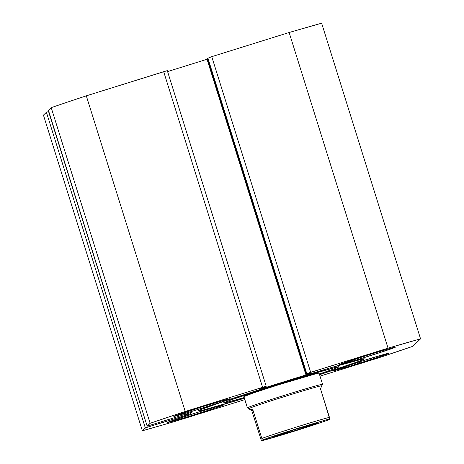 <?xml version="1.0" encoding="UTF-8"?>
<svg xmlns="http://www.w3.org/2000/svg" width="464" height="464" viewBox="0 0 464 464"><rect width="100%" height="100%" fill="white"/><g stroke="black" fill="none" stroke-linecap="round" stroke-linejoin="round"><path stroke-width="0.7" d="M244.395 398.269A86.855 1.972 -17.4 0 1 198.58 410.785A86.855 1.972 -17.4 0 1 284.629 381.756L330.107 367.906L363.306 358.852L364.281 358.95L362.071 360.047L356.764 362.088L319.568 374.709A86.855 1.972 -17.4 0 0 364.339 358.84L364.339 358.834A86.855 1.972 -17.4 0 0 284.629 381.756L225.139 400.937L200.848 409.579L198.638 410.675L203.731 409.874L244.395 398.269M200.912 408.604A29.539 0.673 -17.4 0 1 173.803 416.399A29.539 0.673 -17.4 0 1 203.07 406.528L228.427 399.04L230.161 398.767L229.407 399.139L221.148 402.079L190.211 411.893L173.82 416.365L203.07 406.528A29.539 0.673 -17.4 0 1 230.179 398.733A29.539 0.673 -17.4 0 1 200.912 408.604L200.512 407.328L200.912 408.604M194.584 414.706A29.539 0.673 -17.4 0 1 167.475 422.501A29.539 0.673 -17.4 0 1 196.742 412.624L222.099 405.142L223.503 404.834L223.08 405.24L214.82 408.181L183.883 417.994L167.492 422.46L196.742 412.624A29.539 0.673 -17.4 0 1 223.851 404.828A29.539 0.673 -17.4 0 1 194.584 414.706L194.184 413.424L194.584 414.706M366.177 357.002A29.539 0.673 -17.4 0 1 339.068 364.797A29.539 0.673 -17.4 0 1 368.335 354.919L393.692 347.437L395.096 347.13L394.673 347.536L386.413 350.477L355.476 360.29L339.085 364.756L368.335 354.919A29.539 0.673 -17.4 0 1 395.444 347.13A29.539 0.673 -17.4 0 1 366.177 357.002L365.777 355.726L366.177 357.002M359.849 363.103A29.539 0.673 -17.4 0 1 332.74 370.893A29.539 0.673 -17.4 0 1 362.007 361.021L387.365 353.539L388.768 353.232L388.345 353.638L380.086 356.578L349.154 366.386L332.758 370.858L362.007 361.021A29.539 0.673 -17.4 0 1 389.116 353.226A29.539 0.673 -17.4 0 1 359.849 363.103L359.449 361.821L359.849 363.103M48.244 110.507L147.163 426.149L150.127 423.29L51.208 107.642L48.244 110.502L51.208 107.642A177.254 4.019 162.6 0 1 86.304 95.839L185.223 411.487L86.304 95.839L67.599 102.074L51.208 107.642L150.127 423.29A177.254 4.019 -17.4 0 1 185.223 411.487L262.595 387.33L163.682 71.682L86.304 95.839L167.295 70.638L266.214 386.292L167.295 70.638L163.682 71.682L262.595 387.33L266.214 386.292L265.681 386.808L261.168 388.217L260.263 389.093L263.877 388.055L263.68 387.428L263.877 388.055L305.944 374.918L207.025 59.27L167.591 71.584L207.518 59.114L207.025 59.27L305.944 374.918L309.842 373.607L309.674 373.068L309.842 373.607L310.752 372.731L306.246 374.141L306.774 373.63L207.855 57.977L306.774 373.63L306.246 374.141L207.327 58.493L211.758 56.666L310.677 372.319L306.774 373.63L388.049 348.157L289.13 32.509L388.049 348.157L310.677 372.319L211.758 56.666L289.13 32.509A177.254 4.019 162.6 0 1 321.639 23.2L420.558 338.848L388.049 348.157A177.254 4.019 -17.4 0 1 420.558 338.848L412.792 346.335A177.254 4.019 -17.4 0 1 377.696 358.138L320.021 376.147L377.696 358.138L412.792 346.335L420.558 338.848L321.639 23.2L289.13 32.509L211.758 56.666L207.327 58.493L306.246 374.141L310.752 372.731L309.842 373.607L307.394 374.46L263.877 388.055L260.263 389.087L261.168 388.217L265.681 386.808L266.208 386.297L264.022 386.889L185.223 411.487L150.127 423.29L147.395 426.109L192.119 412.183L190.507 413.737L189.306 414.178L145.661 427.779L142.361 430.778L174.87 421.469L244.824 399.626L174.87 421.469A177.254 4.019 -17.4 0 1 142.361 430.778L43.442 115.13L46.406 112.271L43.442 115.13L142.361 430.778L145.319 427.924L149.222 426.613L148.927 425.679L149.222 426.613L163.119 422.269L162.829 421.347L162.945 422.437L186.609 415.048L186.255 413.923L186.609 415.048L190.507 413.737L190.188 412.705L190.507 413.737L192.119 412.177L147.158 426.155L48.476 110.461M48.853 111.424L46.406 112.271L145.319 427.924L46.406 112.271L48.563 111.517M318.675 373.288L318.988 373.004L317.857 373.178A39.388 0.893 -17.4 0 1 319.046 373.033L319.046 373.033M223.95 402.833A60.268 1.369 -17.4 0 0 225.771 402.613L244.18 397.578A60.268 1.369 -17.4 0 1 225.771 402.613L224.042 402.88L224.518 402.45L231.93 399.597L267.107 387.921L310.689 374.425L337.148 367.012L336.812 365.939L337.148 367.012A60.268 1.369 -17.4 0 1 338.969 366.792A60.268 1.369 -17.4 0 1 319.354 374.019L335.739 368.288L338.877 366.751L337.148 367.012A60.268 1.369 -17.4 0 0 274.021 385.723A60.268 1.369 -17.4 0 0 223.95 402.833L223.526 401.482M321.778 385.839L320.496 388.786L329.73 419.027L329.057 419.676L320.282 422.791L294.251 431.195L261.447 440.788L251.848 410.901L252.886 409.898L262.003 439.043L262.125 440.139L261.447 440.788L251.848 410.901L248.913 408.593L252.886 409.898L261.835 438.457A38.21 0.864 -17.4 0 1 296.513 427.06A38.21 0.864 -17.4 0 1 329.446 417.345L320.496 388.786L321.778 385.839A38.21 0.864 -17.4 0 0 321.801 385.81L321.807 385.787A38.21 0.864 162.6 0 0 285.911 396.128A38.21 0.864 162.6 0 0 248.913 408.593A38.21 0.864 -17.4 0 1 286.329 396.001A38.21 0.864 -17.4 0 1 321.801 385.81L322.573 384.331A39.388 0.893 162.6 0 0 286.004 394.835A39.388 0.893 162.6 0 0 247.434 407.815L243.902 396.54L247.434 407.815L248.913 408.593A38.21 0.864 162.6 0 0 248.884 408.639A38.21 0.864 -17.4 0 1 248.913 408.593L247.434 407.815A39.388 0.893 -17.4 0 0 247.405 407.868L243.873 396.592A39.388 0.893 -17.4 0 1 276.596 385.404A39.388 0.893 -17.4 0 1 317.857 373.178L279.357 384.534L253.437 392.967L243.931 396.621M318.124 422.866L296.455 429.072L273.052 436.943A23.635 0.534 -17.4 0 1 295.684 429.316A23.635 0.534 -17.4 0 1 318.136 422.832A23.635 0.534 -17.4 0 1 318.124 422.866A23.635 0.534 -17.4 0 1 294.982 430.656A23.635 0.534 -17.4 0 1 273.041 436.96A23.635 0.534 -17.4 0 1 273.052 436.943L294.727 430.737L318.124 422.866M322.55 384.36A39.388 0.893 -17.4 0 0 322.579 384.308A39.388 0.893 -17.4 0 0 285.58 394.968A39.388 0.893 -17.4 0 0 247.434 407.815A39.388 0.893 162.6 0 0 247.422 407.879L252.886 409.898L251.848 410.901M249.812 409.526L248.913 408.593M329.04 419.688C314.917 425.065 267.786 439.565 261.423 440.8L262.125 440.139L267.183 438.294L296.925 428.614L325.473 420.094L329.73 419.027L329.057 419.676A36.633 0.829 -17.4 0 1 294.251 431.195A36.633 0.829 -17.4 0 1 261.447 440.788L261.284 440.678M329.73 419.027L329.446 417.345A38.21 0.864 162.6 0 0 296.513 427.06A38.21 0.864 162.6 0 0 261.835 438.457L262.125 440.139A36.633 0.829 -17.4 0 1 296.925 428.614A36.633 0.829 -17.4 0 1 329.73 419.027M48.239 110.502L147.158 426.155M338.964 366.786L338.54 365.435M322.579 384.308L318.739 372.047"/></g></svg>
